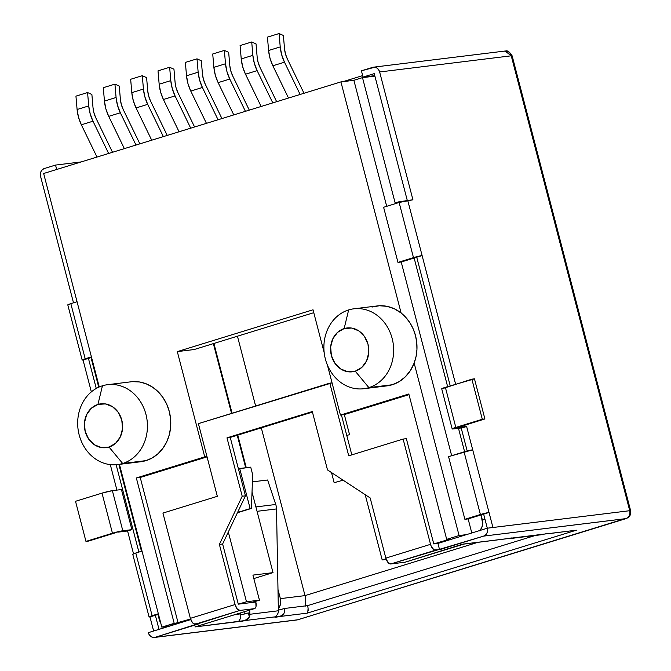 <?xml version="1.0" encoding="UTF-8"?>
<svg xmlns="http://www.w3.org/2000/svg" width="671" height="671" viewBox="0 0 671 671"><rect width="100%" height="100%" fill="white"/><g stroke="black" fill="none" stroke-linecap="round" stroke-linejoin="round"><path stroke-width="1.01" d="M505.087 538.947L507.771 538.62A7.792 0.596 -14.6 0 1 511 538.025A7.792 0.596 -14.6 0 1 512.074 538.05A7.792 0.596 -14.6 0 1 511.629 538.385L541.908 534.67A7.792 0.596 -14.6 0 1 547.301 533.562A7.792 0.596 -14.6 0 1 548.383 533.588A7.792 0.596 -14.6 0 1 548.375 533.63L576.372 530.191L307.108 613.16L279.111 616.599A7.792 0.596 -14.6 0 1 274.808 617.169A7.792 0.596 -14.6 0 1 275.253 616.834L244.974 620.549A7.792 0.596 -14.6 0 1 238.507 621.631A7.792 0.596 -14.6 0 1 238.507 621.589L240.033 619.224L240.721 616.674L240.52 613.873L235.37 614.51L240.52 613.873M504.223 51.206L505.062 51.03L511.243 55.81L512.141 55.836A6.492 0.495 165.4 0 0 511.243 55.81L379.635 71.973L378.603 69.7L376.909 68.031L374.804 67.209L361.417 70.816L372.623 67.368A6.492 5.611 83 0 1 373.462 67.184A6.492 5.611 83 0 1 379.635 71.973L412.933 199.799L399.119 202.491L413.479 257.63L397.97 262.403L401.216 262.009L416.725 257.228L414.141 258.025L447.632 386.63L414.141 258.025L401.216 262.009L451.667 455.693L401.216 262.009L397.97 262.403L422.109 255.567L455.609 384.173L422.109 255.567L416.725 257.228L450.224 385.833L416.725 257.228L422.109 255.567L407.742 200.436L412.933 199.799L379.635 71.973L511.243 55.81L629.733 510.706L492.942 527.507L489.025 512.468L483.64 514.129L487.305 528.211L483.64 514.129L489.025 512.468L492.942 527.507L487.364 528.186L487.582 530.711L486.945 533.11L485.552 535.005L483.615 536.112L439.564 549.692L434.045 549.876L431.411 546.697L430.539 544.332L385.842 558.104L387.947 562.415L390.715 563.967L404.974 562.223L464.215 543.963L547.511 533.68M368.891 387.62L355.244 371.189A22.076 19.082 83 0 1 331.382 355.529A22.076 19.082 83 0 1 344.148 328.58L348.652 309.918A40.26 34.8 -97 0 0 325.385 359.06A40.26 34.8 -97 0 0 368.891 387.62A40.26 34.8 83 0 1 363.682 388.735A40.26 34.8 83 0 1 324.705 356.058A40.26 34.8 83 0 1 348.652 309.918A40.26 34.8 83 0 1 353.86 308.811A40.26 34.8 83 0 1 392.837 341.48A40.26 34.8 83 0 1 368.891 387.62L392.233 384.751L368.891 387.62A40.26 34.8 -97 0 0 392.158 338.478A40.26 34.8 -97 0 0 348.652 309.918L344.148 328.58L337.563 332.363L332.824 338.813L330.652 346.941L331.382 355.529L334.904 363.246L340.675 368.941L347.813 371.726L355.244 371.189L361.828 367.406L366.567 360.956L368.731 352.82L368.002 344.24L364.487 336.523L358.717 330.828L351.579 328.044L344.148 328.58A22.076 19.082 83 0 1 368.002 344.24A22.076 19.082 83 0 1 355.244 371.189L368.891 387.62M122.676 463.485L109.029 447.054A22.076 19.082 83 0 1 85.175 431.394A22.076 19.082 83 0 1 97.932 404.445L102.437 385.791A40.26 34.8 -97 0 0 79.17 434.925A40.26 34.8 -97 0 0 122.676 463.485A40.26 34.8 83 0 1 117.467 464.6A40.26 34.8 83 0 1 78.499 431.923A40.26 34.8 83 0 1 102.437 385.791A40.26 34.8 83 0 1 107.654 384.676A40.26 34.8 83 0 1 146.622 417.354A40.26 34.8 83 0 1 122.676 463.485L146.018 460.616L122.676 463.485A40.26 34.8 -97 0 0 145.951 414.351A40.26 34.8 -97 0 0 102.437 385.791L97.932 404.445L91.348 408.228L86.609 414.678L84.445 422.814L85.175 431.394L88.689 439.119L94.46 444.806L101.606 447.591L109.029 447.054L115.613 443.271L120.352 436.829L122.525 428.694L121.795 420.113L118.272 412.388L112.51 406.701L105.364 403.908L97.932 404.445A22.076 19.082 83 0 1 121.795 420.113A22.076 19.082 83 0 1 109.029 447.054L122.676 463.485M363.682 388.735L387.016 385.867A40.26 34.8 -97 0 0 392.233 384.751L386.907 385.884M117.467 464.6L140.809 461.732A40.26 34.8 -97 0 0 146.018 460.616L140.642 461.757M441.803 388.87L471.872 379.165L474.464 378.847L484.907 418.947L482.315 419.266L452.254 428.97L462.327 427.83L466.63 426.504L472.703 449.813L466.63 426.504L457.194 427.603L484.907 418.947L474.464 378.847L445.376 387.326A7.792 0.596 165.4 0 0 441.719 388.811L452.17 428.912A7.792 0.596 -14.6 0 1 455.819 427.427L445.376 387.326L455.819 427.427L482.315 419.266L471.872 379.165L482.315 419.266L484.907 418.947L457.689 427.352L466.63 426.504L462.327 427.83L453.244 428.945A7.792 0.596 -14.6 0 1 452.17 428.912M467.192 450.987L461.195 427.964L467.192 450.987M471.797 532.984L468.132 518.901L464.886 519.304L448.563 456.649L464.886 519.304L489.025 512.468L472.703 449.813L448.563 456.649L464.072 451.868L480.394 514.523L464.072 451.868A6.492 0.495 165.4 0 1 472.703 449.813L489.025 512.468A6.492 0.495 -14.6 0 0 480.394 514.523L464.886 519.304L468.132 518.901L471.797 532.984M397.97 262.403L383.611 207.272L399.119 202.491L383.611 207.272L397.97 262.403M386.706 206.316L353.885 80.302L340.918 81.896L401.115 312.996L340.918 81.896L43.649 173.495L99.258 386.966L43.649 173.495L340.918 81.896L353.885 80.302L386.706 206.316M371.994 307.058L379.434 305.75L387.008 306.337L394.347 308.794L401.115 312.996L405.921 317.517L409.998 322.91L413.227 329.008L415.5 335.617L416.75 342.546L416.943 349.574L416.07 356.486L414.158 363.078L459.081 535.533L466.471 534.628L437.928 543.426L433.776 543.929L450.585 538.872L446.693 539.35L459.081 535.533L466.471 534.628L487.364 528.186L437.928 543.426L439.564 549.692L437.928 543.426L434.431 543.854L450.585 538.872L446.693 539.35L459.081 535.533L414.158 363.078L410.426 370.518L405.359 376.792L399.195 381.614L392.233 384.751A40.26 34.8 -97 0 0 414.158 363.078A40.26 34.8 -97 0 0 401.115 312.996A40.26 34.8 -97 0 0 377.203 305.942L353.86 308.811M479.455 530.836L481.686 527.8L482.701 523.976L481.057 514.925L468.132 518.901L481.057 514.925L482.357 519.933L485.066 519.606L482.357 519.933A10.392 8.983 83 0 1 479.782 530.526M464.592 451.709L458.486 428.299L464.592 451.709M82.156 360.025A6.492 0.495 -14.6 0 0 83.053 360.042L88.438 358.389L96.272 388.459L88.438 358.389L91.566 357.425L91.021 357.593L98.738 387.201L91.021 357.593L83.053 360.042L91.348 391.889L83.053 360.042L82.223 360.075L91.415 356.871L85.2 358.784L70.832 303.644L77.056 301.732L70.832 303.644L85.2 358.784A6.492 0.495 -14.6 0 0 82.156 360.025L67.796 304.886A6.492 0.495 165.4 0 1 70.832 303.644L67.863 304.936M118.851 464.433L141.472 551.268L118.851 464.433M76.335 301.195L76.519 301.891L76.335 301.195L76.871 301.036L76.335 301.195M169.209 626.228L161.82 627.133L119.421 464.357L161.82 627.133L190.547 618.997L178.092 622.839L174.2 623.317L136.339 477.953L204.73 456.876L177.312 351.612L313.022 309.792L324.194 352.694L313.022 309.792L177.312 351.612L194.162 349.541L313.768 312.686L194.162 349.541L177.312 351.612L204.73 456.876L206.987 456.599L136.339 477.953L140.231 477.475L136.339 477.953L174.2 623.317L161.82 627.133L169.209 626.228L148.316 632.661L190.749 619.585L169.209 626.228M121.443 489.545L131.885 529.645L127.582 530.979L133.521 553.801L127.582 530.979L118.499 532.086L127.582 530.979L131.885 529.645L121.443 489.545L112.367 490.66A7.792 0.596 165.4 0 0 102.009 493.126L75.521 501.296L85.963 541.396L75.521 501.296L102.009 493.126L112.46 533.235L102.009 493.126L112.367 490.66L122.81 530.761L112.367 490.66L121.443 489.545M138.889 552.065L116.142 464.735L138.889 552.065M110.296 464.626L116.93 490.098L110.296 464.626M160.696 622.822A10.392 8.983 83 0 1 159.245 619.501L157.937 614.485L158.482 614.317L157.937 614.485L159.245 619.501L160.906 623.133M165.36 626.697L166.551 627.041A10.392 8.983 83 0 1 165.36 626.697M149.071 616.917L132.749 554.263A6.492 0.495 165.4 0 1 135.794 553.021L142.009 551.109L135.794 553.021L152.116 615.676A6.492 0.495 -14.6 0 0 149.071 616.917A6.492 0.495 -14.6 0 0 149.969 616.943L157.937 614.485L155.353 615.282L159.027 629.364L155.353 615.282L149.969 616.943L153.642 631.025L149.969 616.943L149.138 616.968L158.331 613.764L152.116 615.676L135.794 553.021L132.816 554.313M399.631 202.332L399.446 201.636L395.144 202.961L362.499 77.643L353.885 80.302L362.499 77.643L374.896 76.125L362.499 77.643L395.144 202.961L399.446 201.636L399.631 202.332M240.713 614.896A7.792 0.596 165.4 0 0 248.304 612.917L242.592 614.468M276.377 615.953L277.895 613.504A6.492 5.611 -97 0 0 278.373 610.769L276.519 508.928A12.984 11.222 -97 0 0 275.756 504.483L267.62 480L252.405 481.862L267.62 480L275.756 504.483A12.984 11.222 83 0 1 276.519 508.928L257.043 511.319L276.519 508.928L278.373 610.769L249.847 614.275A6.492 5.611 83 0 1 249.369 617.001L248.304 612.917L249.369 617.001L244.974 620.549L194.951 626.932L254.468 608.622A6.492 3.229 -107.1 0 0 255.802 602.021L238.297 604.168L246.483 601.761L259.451 600.176L251.91 602.499L259.451 600.176L252.925 575.106L259.451 600.176L246.483 601.761L228.316 532.011L246.483 601.761L238.943 604.085L255.802 602.021L256.003 606.567L255.307 608.052L254.192 608.681L239.933 610.434L237.157 608.882L235.051 604.563L190.354 618.335L162.936 513.072L217.329 496.314L198.398 423.627L329.796 383.141L348.727 455.827L403.12 439.069L406.358 438.666L433.776 543.929L406.358 438.666L403.12 439.069L430.539 544.332L403.12 439.069L348.727 455.827L329.796 383.141L332.053 382.864L198.398 423.627L217.329 496.314L162.936 513.072L190.354 618.335L192.46 622.654L193.869 623.879L199.379 623.695L155.328 637.274L153.147 637.425L151.042 636.611L149.348 634.934L148.316 632.661A6.492 5.611 83 0 0 154.489 637.45L296.859 619.97A6.492 5.611 -97 0 0 297.698 619.786L625.976 518.633L483.615 536.112L390.715 563.967L404.974 562.223A6.492 3.229 72.9 0 0 405.259 562.155A6.492 3.229 72.9 0 0 405.519 562.055M278.356 610.14A7.792 0.596 165.4 0 0 284.605 608.463L307.62 605.636L308.081 608.127L307.62 605.636L534.896 535.601L307.62 605.636L284.605 608.463L278.901 610.006M386.27 559.446L382.193 559.95L386.035 558.767L382.193 559.95L365.192 494.678L382.193 559.95L386.27 559.446M132.489 381.665L139.325 381.942L146.035 383.753L152.351 387.024L158.037 391.638L162.877 397.4L166.668 404.101L169.285 411.482L170.619 419.258L170.619 427.133L169.285 434.8L166.66 441.963L162.86 448.354L158.02 453.722L152.334 457.865L146.018 460.616A40.26 34.8 -97 0 0 169.964 414.485A40.26 34.8 -97 0 0 130.988 381.807L107.654 384.676M327.44 365.15L340.44 415.064L408.832 393.986L446.693 539.35L408.832 393.986L340.44 415.064L327.44 365.15M273.022 572.64L252.028 492.061L273.022 572.64L252.925 575.106L273.022 572.64L253.823 578.561L273.022 572.64M245.695 467.746L237.24 435.278L245.695 467.746M231.545 413.42L213.361 343.627L231.545 413.42M213.906 343.46L232.082 413.252L213.906 343.46M237.777 435.11L246.265 467.679L237.777 435.11M277.979 589.448L280.377 598.633L305.011 595.613L261.313 427.855L305.011 595.613L477.769 542.378L305.011 595.613L305.75 599.597L305.305 606.114L305.75 599.597L305.011 595.613L280.377 598.633L277.979 589.448M255.617 405.997L237.442 336.205L255.617 405.997M404.873 200.964L399.446 201.636L404.873 200.964M278.331 608.647L279.698 606.5L280.721 602.675L280.377 598.633A10.392 8.983 83 0 1 278.331 608.639M349.549 434.632L344.324 414.586L340.44 415.064L344.324 414.586L349.549 434.632L346.773 435.487L349.549 434.632M409 394.657L344.324 414.586L409 394.657M331.508 472.569L334.15 482.701L343.099 480.176L334.15 482.701L331.508 472.569M207.054 456.884L140.231 477.475L178.092 622.839L140.231 477.475L207.054 456.884M237.576 512.459L250.14 508.584L239.69 468.484L238.423 468.878L250.711 467.133L239.69 468.484L250.14 508.584L251.424 508.425L252.673 474.649L250.711 467.133L252.673 474.649L251.424 508.425L237.576 512.459M237.442 512.736L251.424 508.425L237.442 512.736M175.106 82.558L173.957 69.197L169.646 67.268L170.795 80.629L159.161 84.219A22.822 11.348 72.9 0 0 163.422 99.501L175.056 95.911L190.707 128.178L175.056 95.911A22.822 11.348 -107.1 0 1 170.795 80.629L159.161 84.219L158.012 70.849L169.646 67.268L158.012 70.849L159.161 84.219L160.595 91.994L163.422 99.501L175.056 95.911L172.229 88.404L170.795 80.629L169.646 67.268L173.957 69.197L175.106 82.558L176.045 87.675L177.907 92.623A15.03 7.473 -107.1 0 1 175.106 82.558M194.582 126.987L177.907 92.623L194.582 126.987M179.073 131.768L163.422 99.501L179.073 131.768M147.746 90.988L146.597 77.626L142.286 75.697L143.443 89.058L131.81 92.648A22.822 11.348 72.9 0 0 136.062 107.93L147.695 104.349L163.347 136.607L147.695 104.349A22.822 11.348 -107.1 0 1 143.443 89.058L131.81 92.648L130.66 79.279L142.286 75.697L130.66 79.279L131.81 92.648L133.235 100.424L136.062 107.93L147.695 104.349L144.869 96.834L143.443 89.058L142.286 75.697L146.597 77.626L147.746 90.988L148.694 96.104L150.556 101.053A15.03 7.473 -107.1 0 1 147.746 90.988M167.222 135.416L150.556 101.053L167.222 135.416M151.713 140.197L136.062 107.93L151.713 140.197M120.394 99.417L119.245 86.056L114.934 84.127L116.083 97.488L104.45 101.078A22.822 11.348 72.9 0 0 108.71 116.36L120.335 112.778L135.995 145.037L120.335 112.778A22.822 11.348 -107.1 0 1 116.083 97.488L104.45 101.078L103.3 87.708L114.934 84.127L103.3 87.708L104.45 101.078L105.875 108.853L108.71 116.36L120.335 112.778L117.509 105.263L116.083 97.488L114.934 84.127L119.245 86.056L120.394 99.417L121.334 104.533L123.196 109.482A15.03 7.473 -107.1 0 1 120.394 99.417M139.87 143.846L123.196 109.482L139.87 143.846M124.361 148.626L108.71 116.36L124.361 148.626M93.034 107.846L91.885 94.485L87.574 92.556L88.723 105.917L77.098 109.507A22.822 11.348 72.9 0 0 81.35 124.789L92.984 121.208L108.635 153.466L92.984 121.208A22.822 11.348 -107.1 0 1 88.723 105.917L77.098 109.507L75.94 96.146L87.574 92.556L75.94 96.146L77.098 109.507L78.524 117.282L81.35 124.789L92.984 121.208L90.157 113.693L88.723 105.917L87.574 92.556L91.885 94.485L93.034 107.846L93.974 112.963L95.836 117.911A15.03 7.473 -107.1 0 1 93.034 107.846M112.51 152.275L95.836 117.911L112.51 152.275M97.001 157.056L81.35 124.789L97.001 157.056M202.466 74.129L201.308 60.767L197.006 58.838L198.155 72.2L186.521 75.789A22.822 11.348 72.9 0 0 190.774 91.071L202.407 87.482L218.058 119.748L202.407 87.482A22.822 11.348 -107.1 0 1 198.155 72.2L186.521 75.789L185.372 62.42L197.006 58.838L185.372 62.42L186.521 75.789L187.947 83.565L190.774 91.071L202.407 87.482L199.581 79.975L198.155 72.2L197.006 58.838L201.308 60.767L202.466 74.129L203.405 79.245L205.267 84.194A15.03 7.473 -107.1 0 1 202.466 74.129M221.933 118.557L205.267 84.194L221.933 118.557M206.433 123.338L190.774 91.071L206.433 123.338M229.817 65.699L228.668 52.338L224.357 50.409L225.515 63.77L213.881 67.352A22.822 11.348 72.9 0 0 218.134 82.642L229.767 79.052L245.418 111.319L229.767 79.052A22.822 11.348 -107.1 0 1 225.515 63.77L213.881 67.352L212.724 53.99L224.357 50.409L212.724 53.99L213.881 67.352L215.307 75.135L218.134 82.642L229.767 79.052L226.941 71.545L225.515 63.77L224.357 50.409L228.668 52.338L229.817 65.699L230.765 70.816L232.627 75.764A15.03 7.473 -107.1 0 1 229.817 65.699M249.293 110.128L232.627 75.764L249.293 110.128M233.785 114.9L218.134 82.642L233.785 114.9M257.178 57.27L256.028 43.909L251.717 41.979L252.866 55.341L241.233 58.922A22.822 11.348 72.9 0 0 245.494 74.213L257.127 70.623L272.778 102.889L257.127 70.623A22.822 11.348 -107.1 0 1 252.866 55.341L241.233 58.922L240.084 45.561L251.717 41.979L240.084 45.561L241.233 58.922L242.667 66.706L245.494 74.213L257.127 70.623L254.292 63.116L252.866 55.341L251.717 41.979L256.028 43.909L257.178 57.27L258.117 62.386L259.979 67.335A15.03 7.473 -107.1 0 1 257.178 57.27M276.653 101.698L259.979 67.335L276.653 101.698M261.145 106.471L245.494 74.213L261.145 106.471M284.538 48.84L283.38 35.479L279.069 33.55L280.226 46.911L268.593 50.493A22.822 11.348 72.9 0 0 272.845 65.783L284.479 62.193L300.13 94.46L284.479 62.193A22.822 11.348 -107.1 0 1 280.226 46.911L268.593 50.493L267.444 37.131L279.069 33.55L267.444 37.131L268.593 50.493L270.019 58.268L272.845 65.783L284.479 62.193L281.652 54.687L280.226 46.911L279.069 33.55L283.38 35.479L284.538 48.84L285.477 53.957L287.339 58.905A15.03 7.473 -107.1 0 1 284.538 48.84M304.005 93.269L287.339 58.905L304.005 93.269M288.505 98.041L272.845 65.783L288.505 98.041M385.842 558.104L370.174 497.949L327.507 469.943L312.3 411.549L226.991 437.836L242.206 496.23L219.383 544.416L235.051 604.563L219.383 544.416L222.629 544.013L238.297 604.168L222.629 544.013L245.443 495.827L230.237 437.433L312.443 412.103L230.237 437.433L226.991 437.836L230.237 437.433L245.443 495.827L242.206 496.23L245.443 495.827L222.629 544.013L219.383 544.416L242.206 496.23L226.991 437.836L312.3 411.549L327.507 469.943L370.174 497.949L385.842 558.104A6.492 3.229 72.9 0 0 390.715 563.967L435.412 550.195A6.492 3.229 -107.1 0 1 430.539 544.332L385.842 558.104M548.14 533.739L576.372 530.191L307.108 613.16L307.804 612.204L307.108 613.16L279.111 616.599L282.13 615.408L283.766 613.864L284.781 611.273L284.605 608.463L284.781 611.273L283.766 613.864L281.652 615.693L279.111 616.599L274.808 617.169L276.553 615.76M40.587 176.448L73.5 302.822L40.587 176.448A6.492 5.611 83 0 1 44.336 168.522L55.534 165.074L81.208 161.921L55.534 165.074L56.683 169.478L55.534 165.074L44.336 168.522L42.399 169.637L41.006 171.533L40.369 173.923L40.587 176.448M254.468 608.622A6.492 3.229 -107.1 0 1 254.192 608.681L194.951 626.932L254.192 608.681L239.933 610.434L155.328 637.274L297.698 619.786L155.328 637.274A6.492 5.611 83 0 1 154.489 637.45M351.822 454.871L341.422 414.938L351.822 454.871M343.124 81.627L362.667 75.605L343.124 81.627M361.417 70.816L363.053 77.081L374.25 73.634L407.297 200.495L374.25 73.634L363.053 77.081L361.417 70.816M374.779 75.647L363.053 77.081L374.779 75.647M275.756 504.483L255.903 506.924L275.756 504.483M277.878 613.546L277.895 613.504A6.492 5.611 83 0 0 278.373 610.769L249.847 614.275L249.771 610.073L249.847 614.275A6.492 5.611 83 0 1 249.369 617.001L247.658 619.308L244.974 620.549L275.253 616.834M244.177 611.793L244.219 614.066L244.177 611.793M483.64 514.129L481.057 514.925L483.64 514.129M195.706 626.731L196.444 626.479M194.951 626.932L238.507 621.589L240.21 618.805M240.713 616.733L240.763 615.919M576.372 530.191L548.375 533.63M307.804 612.204L308.081 608.127L308.148 610.467M463.267 543.971L404.974 562.223M463.871 544.089L507.771 538.62L464.215 543.963M541.908 534.67L511.629 538.385M399.119 202.491L413.479 257.63A6.492 0.495 -14.6 0 1 422.109 255.567L407.742 200.436A6.492 0.495 165.4 0 0 399.119 202.491M297.974 619.727L627.93 517.777C627.83 517.937 631.344 516.066 630.631 510.732L512.141 55.836C507.268 48.01 505.003 51.977 505.062 51.03A6.492 5.611 -97 0 1 511.243 55.81L629.733 510.706A6.492 0.495 -14.6 0 1 630.631 510.732L629.733 510.706C630.404 514.615 629.155 517.257 625.976 518.633A6.492 5.611 -97 0 0 629.733 510.706L487.364 528.186A6.492 5.611 83 0 1 483.615 536.112L626.261 518.574A6.492 3.229 -107.1 0 1 625.976 518.633L297.698 619.786A6.492 3.229 72.9 0 0 297.974 619.727A6.492 3.229 72.9 0 0 298.243 619.618M195.227 624.206L239.933 610.434A6.492 3.229 -107.1 0 1 235.051 604.563L190.354 618.335A6.492 3.229 72.9 0 0 195.227 624.206M115.051 532.917L88.555 541.078L85.963 541.396L112.46 533.235A7.792 0.596 -14.6 0 1 122.81 530.761L131.885 529.645L115.227 532.43L85.963 541.396L88.555 541.078L115.051 532.917M464.022 544.055L405.259 562.155M505.062 51.03L373.462 67.184"/></g></svg>
